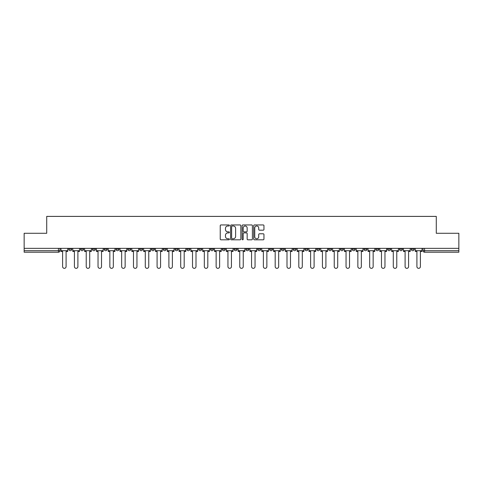 <?xml version="1.0" encoding="UTF-8"?>
<svg xmlns="http://www.w3.org/2000/svg" width="483" height="483" viewBox="0 0 483 483"><rect width="100%" height="100%" fill="white"/><g stroke="black" fill="none" stroke-linecap="round" stroke-linejoin="round"><path stroke-width="0.72" d="M229.389 225.464A0.519 0.519 0 0 0 228.87 224.945L220.972 224.945A0.743 0.743 0 0 0 220.23 225.688L220.23 239.067A0.743 0.743 0 0 0 220.972 239.809L228.87 239.809A0.519 0.519 0 0 0 229.389 239.29A0.519 0.519 0 0 0 228.87 238.771L227.843 238.771A2.379 2.379 0 0 1 225.47 236.392L225.47 235.275A2.379 2.379 0 0 1 227.843 232.897L228.87 232.897A0.519 0.519 0 0 0 229.389 232.377A0.519 0.519 0 0 0 228.87 231.858L227.843 231.858A2.379 2.379 0 0 1 225.47 229.479L225.47 228.362A2.379 2.379 0 0 1 227.843 225.99L228.87 225.99A0.519 0.519 0 0 0 229.389 225.464M387.614 248.353L387.614 249.186L390.638 249.186A1.515 1.515 0 0 1 389.123 250.701A1.515 1.515 0 0 1 387.614 249.186L387.614 248.353M375.804 248.353L375.804 249.186L378.829 249.186A1.515 1.515 0 0 1 377.314 250.701A1.515 1.515 0 0 1 375.804 249.186L375.804 248.353M304.942 248.353L304.942 249.186L307.967 249.186A1.515 1.515 0 0 1 306.457 250.701A1.515 1.515 0 0 1 304.942 249.186L304.942 248.353M293.133 248.353L293.133 249.186L296.157 249.186A1.515 1.515 0 0 1 294.648 250.701A1.515 1.515 0 0 1 293.133 249.186L293.133 248.353M281.323 248.353L281.323 249.186L284.348 249.186A1.515 1.515 0 0 1 282.833 250.701A1.515 1.515 0 0 1 281.323 249.186L281.323 248.353M257.699 248.353L257.699 249.186L260.729 249.186A1.515 1.515 0 0 1 259.214 250.701A1.515 1.515 0 0 1 257.699 249.186L257.699 248.353M234.08 249.186L234.08 248.353L234.08 249.186A1.515 1.515 0 0 0 235.595 250.701A1.515 1.515 0 0 1 234.08 249.186L237.111 249.186A1.515 1.515 0 0 1 235.595 250.701A1.515 1.515 0 0 0 237.111 249.186L237.111 248.353L237.111 249.186M222.271 249.186L222.271 248.353L222.271 249.186A1.515 1.515 0 0 0 223.786 250.701A1.515 1.515 0 0 1 222.271 249.186L225.301 249.186A1.515 1.515 0 0 1 223.786 250.701M210.461 249.186L210.461 248.353L210.461 249.186A1.515 1.515 0 0 0 211.977 250.701A1.515 1.515 0 0 1 210.461 249.186L213.492 249.186A1.515 1.515 0 0 1 211.977 250.701A1.515 1.515 0 0 0 213.492 249.186L213.492 248.353L213.492 249.186M198.652 248.353L198.652 249.186L201.677 249.186A1.515 1.515 0 0 1 200.167 250.701A1.515 1.515 0 0 1 198.652 249.186L198.652 248.353M186.843 248.353L186.843 249.186L189.867 249.186A1.515 1.515 0 0 1 188.352 250.701A1.515 1.515 0 0 1 186.843 249.186L186.843 248.353M175.033 248.353L175.033 249.186L178.058 249.186A1.515 1.515 0 0 1 176.543 250.701A1.515 1.515 0 0 1 175.033 249.186L175.033 248.353M163.218 249.186L163.218 248.353L163.218 249.186A1.515 1.515 0 0 0 164.733 250.701A1.515 1.515 0 0 1 163.218 249.186L166.249 249.186A1.515 1.515 0 0 1 164.733 250.701M139.599 249.186L139.599 248.353L139.599 249.186A1.515 1.515 0 0 0 141.114 250.701A1.515 1.515 0 0 1 139.599 249.186L142.63 249.186A1.515 1.515 0 0 1 141.114 250.701A1.515 1.515 0 0 0 142.63 249.186L142.63 248.353L142.63 249.186M127.79 249.186L127.79 248.353L127.79 249.186A1.515 1.515 0 0 0 129.305 250.701A1.515 1.515 0 0 1 127.79 249.186L130.821 249.186A1.515 1.515 0 0 1 129.305 250.701A1.515 1.515 0 0 0 130.821 249.186L130.821 248.353L130.821 249.186M115.98 249.186L115.98 248.353L115.98 249.186A1.515 1.515 0 0 0 117.496 250.701A1.515 1.515 0 0 1 115.98 249.186L119.011 249.186A1.515 1.515 0 0 1 117.496 250.701A1.515 1.515 0 0 0 119.011 249.186L119.011 248.353L119.011 249.186M104.171 249.186L104.171 248.353L104.171 249.186A1.515 1.515 0 0 0 105.686 250.701A1.515 1.515 0 0 1 104.171 249.186L107.196 249.186A1.515 1.515 0 0 1 105.686 250.701M92.362 249.186L92.362 248.353L92.362 249.186A1.515 1.515 0 0 0 93.877 250.701A1.515 1.515 0 0 1 92.362 249.186L95.386 249.186A1.515 1.515 0 0 1 93.877 250.701A1.515 1.515 0 0 0 95.386 249.186L95.386 248.353L95.386 249.186M80.552 249.186L80.552 248.353L80.552 249.186A1.515 1.515 0 0 0 82.062 250.701A1.515 1.515 0 0 1 80.552 249.186L83.577 249.186A1.515 1.515 0 0 1 82.062 250.701A1.515 1.515 0 0 0 83.577 249.186L83.577 248.353L83.577 249.186M263.217 230.186A0.743 0.743 0 0 0 263.959 229.443L263.959 225.688A0.743 0.743 0 0 0 263.217 224.945L254.45 224.945A0.743 0.743 0 0 0 253.708 225.688L253.708 239.067A0.743 0.743 0 0 0 254.45 239.809L263.217 239.809A0.743 0.743 0 0 0 263.959 239.067L263.959 234.533A0.743 0.743 0 0 0 263.217 233.79L259.462 233.79A0.743 0.743 0 0 0 258.719 234.533L258.719 236.779A1.986 1.986 0 0 1 256.733 238.771A1.986 1.986 0 0 1 254.746 236.779L254.746 227.976A1.986 1.986 0 0 1 256.733 225.99A1.986 1.986 0 0 1 258.719 227.976L258.719 229.443A0.743 0.743 0 0 0 259.462 230.186L263.217 230.186M24.15 248.353L24.15 233.283L46.712 233.283L46.712 216.402L436.288 216.402L436.288 233.283L458.85 233.283L458.85 248.353L24.15 248.353L24.15 250.701L59.958 250.701L59.958 248.353L59.958 250.701A1.515 1.515 0 0 1 58.443 252.211L24.15 252.211L24.15 250.701M240.848 225.688A0.743 0.743 0 0 0 240.105 224.945L231.339 224.945A0.743 0.743 0 0 0 230.596 225.688L230.596 239.067A0.743 0.743 0 0 0 231.339 239.809L240.105 239.809A0.743 0.743 0 0 0 240.848 239.067L240.848 225.688M242.895 224.945L251.661 224.945A0.743 0.743 0 0 1 252.404 225.688L252.404 239.067A0.743 0.743 0 0 1 251.661 239.809L247.912 239.809A0.743 0.743 0 0 1 247.163 239.067L247.163 233.639A0.743 0.743 0 0 0 246.421 232.897L243.933 232.897A0.743 0.743 0 0 0 243.191 233.639L243.191 239.29A0.519 0.519 0 0 1 242.671 239.809A0.519 0.519 0 0 1 242.152 239.29L242.152 225.688A0.743 0.743 0 0 1 242.895 224.945M423.042 248.353L423.042 250.701L458.85 250.701L458.85 252.211L424.557 252.211A1.515 1.515 0 0 1 423.042 250.701M458.85 248.353L458.85 250.701M414.257 248.353L414.257 249.186A1.515 1.515 0 0 1 412.748 250.701A1.515 1.515 0 0 1 411.232 249.186L414.257 249.186M411.232 248.353L411.232 249.186M402.448 248.353L402.448 249.186A1.515 1.515 0 0 1 400.938 250.701A1.515 1.515 0 0 1 399.423 249.186L402.448 249.186M399.423 248.353L399.423 249.186M390.638 248.353L390.638 249.186M378.829 248.353L378.829 249.186L378.829 248.353M367.02 248.353L367.02 249.186A1.515 1.515 0 0 1 365.504 250.701A1.515 1.515 0 0 1 363.989 249.186L367.02 249.186M363.989 248.353L363.989 249.186M355.21 248.353L355.21 249.186A1.515 1.515 0 0 1 353.695 250.701A1.515 1.515 0 0 1 352.179 249.186L355.21 249.186M352.179 248.353L352.179 249.186M343.401 248.353L343.401 249.186A1.515 1.515 0 0 1 341.886 250.701A1.515 1.515 0 0 1 340.37 249.186L343.401 249.186M340.37 248.353L340.37 249.186M331.592 248.353L331.592 249.186A1.515 1.515 0 0 1 330.076 250.701A1.515 1.515 0 0 1 328.561 249.186L331.592 249.186M328.561 248.353L328.561 249.186M319.782 248.353L319.782 249.186A1.515 1.515 0 0 1 318.267 250.701A1.515 1.515 0 0 1 316.751 249.186L319.782 249.186M316.751 248.353L316.751 249.186M307.967 248.353L307.967 249.186A1.515 1.515 0 0 1 306.457 250.701M296.157 248.353L296.157 249.186M284.348 249.186L284.348 248.353L284.348 249.186A1.515 1.515 0 0 1 282.833 250.701M272.539 248.353L272.539 249.186A1.515 1.515 0 0 1 271.023 250.701A1.515 1.515 0 0 1 269.508 249.186A1.515 1.515 0 0 0 271.023 250.701A1.515 1.515 0 0 0 272.539 249.186L269.508 249.186L269.508 248.353M260.729 249.186L260.729 248.353L260.729 249.186A1.515 1.515 0 0 1 259.214 250.701M248.92 248.353L248.92 249.186A1.515 1.515 0 0 1 247.405 250.701A1.515 1.515 0 0 1 245.889 249.186A1.515 1.515 0 0 0 247.405 250.701M245.889 248.353L245.889 249.186L248.92 249.186M225.301 248.353L225.301 249.186L225.301 248.353M201.677 249.186L201.677 248.353L201.677 249.186A1.515 1.515 0 0 1 200.167 250.701M189.867 249.186L189.867 248.353L189.867 249.186A1.515 1.515 0 0 1 188.352 250.701M178.058 249.186L178.058 248.353L178.058 249.186A1.515 1.515 0 0 1 176.543 250.701M166.249 248.353L166.249 249.186L166.249 248.353M154.439 249.186L154.439 248.353L154.439 249.186A1.515 1.515 0 0 1 152.924 250.701A1.515 1.515 0 0 1 151.408 249.186L154.439 249.186A1.515 1.515 0 0 1 152.924 250.701M151.408 248.353L151.408 249.186M107.196 248.353L107.196 249.186L107.196 248.353M71.768 248.353L71.768 249.186A1.515 1.515 0 0 1 70.252 250.701A1.515 1.515 0 0 1 68.743 249.186A1.515 1.515 0 0 0 70.252 250.701A1.515 1.515 0 0 0 71.768 249.186L71.768 248.353M68.743 248.353L68.743 249.186L71.768 249.186M58.443 248.353L58.443 252.211A1.515 1.515 0 0 0 59.958 250.701M232.154 225.99A0.519 0.519 0 0 0 231.635 226.509L231.635 238.246A0.519 0.519 0 0 0 232.154 238.771L233.235 238.771A2.379 2.379 0 0 0 235.613 236.392L235.613 228.362A2.379 2.379 0 0 0 233.235 225.99L232.154 225.99M247.163 228.012A1.986 1.986 0 0 0 245.177 226.026A1.986 1.986 0 0 0 243.191 228.012L243.191 231.115A0.743 0.743 0 0 0 243.933 231.858L246.421 231.858A0.743 0.743 0 0 0 247.163 231.115L247.163 228.012M60.979 250.701L60.979 251.456L62.609 251.456L62.609 266.598A1.739 1.739 149.7 0 0 64.348 268.337A1.739 1.739 149.7 0 0 66.093 266.598L66.093 251.456L67.717 251.456L67.717 250.701L60.979 250.701L60.979 248.353M67.717 250.701L67.717 248.353M72.788 250.701L72.788 251.456L74.418 251.456L74.418 266.598A1.739 1.739 149.7 0 0 76.157 268.337A1.739 1.739 149.7 0 0 77.902 266.598L77.902 251.456L79.526 251.456L79.526 250.701L72.788 250.701L72.788 248.353M79.526 250.701L79.526 248.353M84.603 250.701L84.603 251.456L86.228 251.456L86.228 266.598A1.739 1.739 149.7 0 0 87.972 268.337A1.739 1.739 149.7 0 0 89.711 266.598L89.711 251.456L91.341 251.456L91.341 250.701L84.603 250.701L84.603 248.353M91.341 250.701L91.341 248.353M96.413 250.701L96.413 251.456L98.037 251.456L98.037 266.598A1.739 1.739 149.7 0 0 99.782 268.337A1.739 1.739 149.7 0 0 101.521 266.598L101.521 251.456L103.151 251.456L103.151 250.701L96.413 250.701L96.413 248.353M103.151 250.701L103.151 248.353M108.222 250.701L108.222 251.456L109.846 251.456L109.846 266.598A1.739 1.739 149.7 0 0 111.591 268.337A1.739 1.739 149.7 0 0 113.33 266.598L113.33 251.456L114.96 251.456L114.96 250.701L108.222 250.701L108.222 248.353M114.96 250.701L114.96 248.353M120.032 250.701L120.032 251.456L121.656 251.456L121.656 266.598A1.739 1.739 149.7 0 0 123.4 268.337A1.739 1.739 149.7 0 0 125.139 266.598L125.139 251.456L126.769 251.456L126.769 250.701L120.032 250.701L120.032 248.353M126.769 250.701L126.769 248.353M131.841 250.701L131.841 251.456L133.471 251.456L133.471 266.598A1.739 1.739 149.7 0 0 135.21 268.337A1.739 1.739 149.7 0 0 136.949 266.598L136.949 251.456L138.579 251.456L138.579 250.701L131.841 250.701L131.841 248.353M138.579 250.701L138.579 248.353M143.65 250.701L143.65 251.456L145.28 251.456L145.28 266.598A1.739 1.739 149.7 0 0 147.019 268.337A1.739 1.739 149.7 0 0 148.758 266.598L148.758 251.456L150.388 251.456L150.388 250.701L143.65 250.701L143.65 248.353M150.388 250.701L150.388 248.353M155.46 250.701L155.46 251.456L157.09 251.456L157.09 266.598A1.739 1.739 149.7 0 0 158.829 268.337A1.739 1.739 149.7 0 0 160.573 266.598L160.573 251.456L162.197 251.456L162.197 250.701L155.46 250.701L155.46 248.353M162.197 250.701L162.197 248.353M167.269 250.701L167.269 251.456L168.899 251.456L168.899 266.598A1.739 1.739 149.7 0 0 170.638 268.337A1.739 1.739 149.7 0 0 172.383 266.598L172.383 251.456L174.007 251.456L174.007 250.701L167.269 250.701L167.269 248.353M174.007 250.701L174.007 248.353M179.078 250.701L179.078 251.456L180.708 251.456L180.708 266.598A1.739 1.739 149.7 0 0 182.447 268.337A1.739 1.739 149.7 0 0 184.192 266.598L184.192 251.456L185.816 251.456L185.816 250.701L179.078 250.701L179.078 248.353M185.816 250.701L185.816 248.353M190.894 250.701L190.894 251.456L192.518 251.456L192.518 266.598A1.739 1.739 149.7 0 0 194.263 268.337A1.739 1.739 149.7 0 0 196.001 266.598L196.001 251.456L197.632 251.456L197.632 250.701L190.894 250.701L190.894 248.353M197.632 250.701L197.632 248.353M202.703 250.701L202.703 251.456L204.327 251.456L204.327 266.598A1.739 1.739 149.7 0 0 206.072 268.337A1.739 1.739 149.7 0 0 207.811 266.598L207.811 251.456L209.441 251.456L209.441 250.701L202.703 250.701L202.703 248.353M209.441 250.701L209.441 248.353M214.512 250.701L214.512 251.456L216.136 251.456L216.136 266.598A1.739 1.739 149.7 0 0 217.881 268.337A1.739 1.739 149.7 0 0 219.62 266.598L219.62 251.456L221.25 251.456L221.25 250.701L214.512 250.701L214.512 248.353M221.25 250.701L221.25 248.353M226.322 250.701L226.322 251.456L227.946 251.456L227.946 266.598A1.739 1.739 149.7 0 0 229.691 268.337A1.739 1.739 149.7 0 0 231.429 266.598L231.429 251.456L233.06 251.456L233.06 250.701L226.322 250.701L226.322 248.353M233.06 250.701L233.06 248.353M238.131 250.701L238.131 251.456L239.761 251.456L239.761 266.598A1.739 1.739 149.7 0 0 241.5 268.337A1.739 1.739 149.7 0 0 243.239 266.598L243.239 251.456L244.869 251.456L244.869 250.701L238.131 250.701L238.131 248.353M244.869 250.701L244.869 248.353M249.94 250.701L249.94 251.456L251.571 251.456L251.571 266.598A1.739 1.739 149.7 0 0 253.309 268.337A1.739 1.739 149.7 0 0 255.054 266.598L255.054 251.456L256.678 251.456L256.678 250.701L249.94 250.701L249.94 248.353M256.678 250.701L256.678 248.353M261.75 250.701L261.75 251.456L263.38 251.456L263.38 266.598A1.739 1.739 149.7 0 0 265.119 268.337A1.739 1.739 149.7 0 0 266.864 266.598L266.864 251.456L268.488 251.456L268.488 250.701L261.75 250.701L261.75 248.353M268.488 250.701L268.488 248.353M273.559 250.701L273.559 251.456L275.189 251.456L275.189 266.598A1.739 1.739 149.7 0 0 276.928 268.337A1.739 1.739 149.7 0 0 278.673 266.598L278.673 251.456L280.297 251.456L280.297 250.701L273.559 250.701L273.559 248.353M280.297 250.701L280.297 248.353M285.368 250.701L285.368 251.456L286.999 251.456L286.999 266.598A1.739 1.739 149.7 0 0 288.737 268.337A1.739 1.739 149.7 0 0 290.482 266.598L290.482 251.456L292.106 251.456L292.106 250.701L285.368 250.701L285.368 248.353M292.106 250.701L292.106 248.353M297.184 250.701L297.184 251.456L298.808 251.456L298.808 266.598A1.739 1.739 149.7 0 0 300.553 268.337A1.739 1.739 149.7 0 0 302.292 266.598L302.292 251.456L303.922 251.456L303.922 250.701L297.184 250.701L297.184 248.353M303.922 250.701L303.922 248.353M308.993 250.701L308.993 251.456L310.617 251.456L310.617 266.598A1.739 1.739 149.7 0 0 312.362 268.337A1.739 1.739 149.7 0 0 314.101 266.598L314.101 251.456L315.731 251.456L315.731 250.701L308.993 250.701L308.993 248.353M315.731 250.701L315.731 248.353M320.803 250.701L320.803 251.456L322.427 251.456L322.427 266.598A1.739 1.739 149.7 0 0 324.171 268.337A1.739 1.739 149.7 0 0 325.91 266.598L325.91 251.456L327.54 251.456L327.54 250.701L320.803 250.701L320.803 248.353M327.54 250.701L327.54 248.353M332.612 250.701L332.612 251.456L334.242 251.456L334.242 266.598A1.739 1.739 149.7 0 0 335.981 268.337A1.739 1.739 149.7 0 0 337.72 266.598L337.72 251.456L339.35 251.456L339.35 250.701L332.612 250.701L332.612 248.353M339.35 250.701L339.35 248.353M344.421 250.701L344.421 251.456L346.051 251.456L346.051 266.598A1.739 1.739 149.7 0 0 347.79 268.337A1.739 1.739 149.7 0 0 349.529 266.598L349.529 251.456L351.159 251.456L351.159 250.701L344.421 250.701L344.421 248.353M351.159 250.701L351.159 248.353M356.231 250.701L356.231 251.456L357.861 251.456L357.861 266.598A1.739 1.739 149.7 0 0 359.6 268.337A1.739 1.739 149.7 0 0 361.344 266.598L361.344 251.456L362.968 251.456L362.968 250.701L356.231 250.701L356.231 248.353M362.968 250.701L362.968 248.353M368.04 250.701L368.04 251.456L369.67 251.456L369.67 266.598A1.739 1.739 149.7 0 0 371.409 268.337A1.739 1.739 149.7 0 0 373.154 266.598L373.154 251.456L374.778 251.456L374.778 250.701L368.04 250.701L368.04 248.353M374.778 250.701L374.778 248.353M379.849 250.701L379.849 251.456L381.479 251.456L381.479 266.598A1.739 1.739 149.7 0 0 383.218 268.337A1.739 1.739 149.7 0 0 384.963 266.598L384.963 251.456L386.587 251.456L386.587 250.701L379.849 250.701L379.849 248.353M386.587 250.701L386.587 248.353M391.659 250.701L391.659 251.456L393.289 251.456L393.289 266.598A1.739 1.739 149.7 0 0 395.028 268.337A1.739 1.739 149.7 0 0 396.772 266.598L396.772 251.456L398.397 251.456L398.397 250.701L391.659 250.701L391.659 248.353M398.397 250.701L398.397 248.353M403.474 250.701L403.474 251.456L405.098 251.456L405.098 266.598A1.739 1.739 149.7 0 0 406.843 268.337A1.739 1.739 149.7 0 0 408.582 266.598L408.582 251.456L410.212 251.456L410.212 250.701L403.474 250.701L403.474 248.353M410.212 250.701L410.212 248.353M415.283 250.701L415.283 251.456L416.907 251.456L416.907 266.598A1.739 1.739 149.7 0 0 418.652 268.337A1.739 1.739 149.7 0 0 420.391 266.598L420.391 251.456L422.021 251.456L422.021 250.701L415.283 250.701L415.283 248.353M422.021 250.701L422.021 248.353M424.557 248.353L424.557 252.211"/></g></svg>
